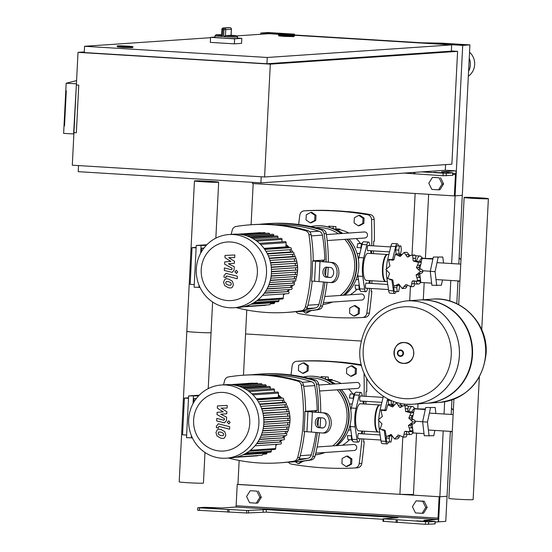 <?xml version="1.0" encoding="UTF-8"?>
<svg xmlns="http://www.w3.org/2000/svg" width="552" height="552" viewBox="0 0 552 552"><rect width="100%" height="100%" fill="white"/><g stroke="black" fill="none" stroke-linecap="round" stroke-linejoin="round"><path stroke-width="0.83" d="M435.162 522.082L437.501 521.916A3.767 1.076 93.5 0 0 438.771 518.087L439.847 496.765L237.222 484.449L439.847 496.765L438.578 521.847L437.757 521.792M197.761 510.262L246.613 513.001L266.243 512.125L383.04 519.28M434.962 523.91L425.385 524.303L382.936 521.295L383.067 518.79L397.854 517.769L396.17 517.569L266.368 509.62L246.737 510.49L197.782 507.778L197.65 510.283M235.718 507.04A1.256 0.359 93.5 0 0 236.139 505.763L438.046 518.135A1.256 0.359 -86.5 0 1 437.626 519.411L235.718 507.04L222.09 507.971L204.337 507.316L197.782 507.778M236.139 505.763L237.222 484.449M438.046 518.135L439.13 496.821M427.434 521.35L416.167 520.902L427.434 521.35M437.626 519.411L423.888 520.363L435.197 521.433L428.635 521.895L383.067 518.79M206.296 507.805L216.122 508.351L206.296 507.805L206.275 508.157M250.208 490.714L256.873 491.121L259.895 497.345L256.266 503.155L249.601 502.748L246.578 496.524L250.208 490.714L256.873 491.121M258.315 491.025L261.337 497.248L259.895 497.345M261.337 497.248L257.701 503.058L256.266 503.155M422.722 501.285L416.063 500.871L412.427 506.688L415.456 512.911L422.114 513.319L425.751 507.502L422.722 501.285L424.164 501.181L416.063 500.871M425.751 507.502L427.193 507.405L423.556 513.222L422.114 513.319M427.193 507.405L424.164 501.181M455.324 170.844L445.312 170.23L455.283 170.844A3.767 1.076 -86.5 0 1 455.324 170.844A3.767 1.076 -86.5 0 1 456.173 174.535L451.66 263.552M455.283 170.844L441.545 171.796L452.854 172.866L446.292 173.328L421.535 171.9M443.649 172.886L433.824 172.334L443.649 172.886M252.526 182.346L252.464 183.526L454.372 195.898L462.293 195.353L458.822 263.987M452.771 174.418L455.455 174.584A1.256 0.359 93.5 0 0 455.172 173.356A1.256 0.359 93.5 0 0 455.158 173.356L452.819 173.514M455.455 174.584L454.372 195.898M452.626 175.343L443.042 175.736L404.202 173.086M438.502 189.826L431.843 189.419L428.814 183.195L432.451 177.385L439.109 177.792L442.138 184.016L438.502 189.826L439.944 189.729L443.58 183.913L442.138 184.016M439.109 177.792L432.451 177.385M440.551 177.696L443.58 183.913M450.342 431.36L445.781 521.357L438.578 521.847M447.051 496.276L439.847 496.765L413.407 495.151L439.847 496.765L447.051 496.276M402.794 437.246L399.903 494.323L413.441 494.551L399.903 494.323L237.94 484.401L239.154 460.458M346.097 466.543L347.18 466.468L351.638 464.128L351.9 458.919L347.705 456.049L346.628 456.118L342.164 458.464L341.902 463.673L346.097 466.543L350.554 464.204L351.638 464.128M350.554 464.204L350.817 458.988L351.9 458.919M350.817 458.988L346.628 456.118M353.722 316.082L354.798 316.006L359.255 313.667L359.524 308.458L355.329 305.587L354.246 305.656L349.789 308.002L349.526 313.212L353.722 316.082L358.179 313.743L359.255 313.667M358.179 313.743L358.441 308.527L359.524 308.458M358.441 308.527L354.246 305.656M350.672 376.264L351.748 376.195L356.212 373.856L356.475 368.639L352.279 365.769L351.196 365.845L346.739 368.184L346.477 373.393L350.672 376.264L355.129 373.925L356.212 373.856M355.129 373.925L355.391 368.715L356.475 368.639M355.391 368.715L351.196 365.845M358.289 225.809L359.373 225.733L363.83 223.394L364.092 218.178L359.904 215.308L358.821 215.383L354.363 217.723L354.094 222.932L358.289 225.809L362.754 223.463L363.83 223.394M362.754 223.463L363.016 218.254L364.092 218.178M363.016 218.254L358.821 215.383M295.348 461.762L298.025 463.597L299.101 463.521L303.572 461.044M298.025 463.597L302.482 461.258L303.565 461.182M302.965 311.307L305.642 313.136L306.726 313.067L311.19 310.583M305.642 313.136L310.107 310.797L311.183 310.721M302.599 373.324L303.676 373.249L308.133 370.909L308.402 365.693L304.207 362.823L303.124 362.899L298.666 365.238L298.404 370.454L302.599 373.324L307.057 370.978L308.133 370.909M307.057 370.978L307.319 365.769L308.402 365.693M307.319 365.769L303.124 362.899M310.217 222.863L311.3 222.787L315.758 220.448L316.02 215.232L311.825 212.361L310.748 212.437L306.291 214.776L306.022 219.993L310.217 222.863L314.674 220.517L315.758 220.448M314.674 220.517L314.944 215.308L316.02 215.232M314.944 215.308L310.748 212.437M451.35 50.977L457.587 51.364L451.874 164.206L264.594 176.985L72.298 165.207L78.018 52.357L270.308 64.142L264.594 176.985M84.297 51.929L78.018 52.357M457.587 51.364L270.308 64.142M445.595 164.634L445.305 170.278L260.91 182.864L78.232 171.672L78.536 165.586M261.213 176.778L260.91 182.864M123.13 46.396L118.48 45.933L131.528 46.596L123.13 46.396M132.48 47.651L122.792 47.417L117.424 46.886L117.452 46.382L132.508 47.148L132.48 47.651M284.48 35.383L292.877 35.583L284.48 35.383M293.83 36.639L284.142 36.404L278.774 35.88L278.801 35.376L293.857 36.135L293.83 36.639M210.553 37.695L84.58 46.285L84.263 52.557L266.94 63.749L451.343 51.163L451.66 44.898L268.983 33.706L236.877 35.894M84.58 46.285L267.258 57.477L451.66 44.898M266.94 63.749L267.258 57.477M76.431 83.704L73.595 133.936L63.625 133.384L64.011 125.863L64.508 125.89L66.288 90.783L64.508 125.89L64.011 125.863L65.785 90.756L66.288 90.783L65.785 90.756L66.171 83.235L76.583 80.592M73.954 132.604L76.362 84.96L78.77 85.105L76.355 132.756L73.954 132.604M76.135 83.78L66.171 83.235M223.581 36.604A11.309 0.4 2.9 0 0 237.56 36.922L237.484 38.426A11.309 0.4 -177.1 0 1 222.946 38.074A11.309 0.4 -177.1 0 1 214.9 37.281L214.976 35.776A11.309 0.4 2.9 0 0 222.477 36.535L222.829 29.511A11.309 0.4 2.9 0 0 223.381 29.546A11.309 0.4 2.9 0 0 223.939 29.58L225.74 29.636A1.504 1.442 -93.9 0 0 224.374 28.042A1.504 0.352 93.4 0 0 223.939 29.58L223.581 36.604L225.437 35.652L225.74 29.636L231.412 29.242A1.504 1.504 0 0 0 230.005 27.662A1.504 0.504 93.6 0 0 230.005 27.662A1.504 0.504 93.6 0 0 229.984 27.662A1.504 1.442 86.1 0 1 231.35 29.249L231.047 35.273L225.437 35.652M225.306 35.659A10.302 0.366 -177.1 0 0 236.173 35.949A10.302 0.366 -177.1 0 0 231.102 35.259L231.047 35.273M221.587 35.418L222.477 36.535M237.498 38.081L241.81 38.343L241.555 43.36L234.352 43.849L210.319 42.38L210.567 37.363L214.907 37.067M241.81 38.343L234.607 38.833L210.567 37.363M234.352 43.849L234.607 38.833M280.105 34.873L292.877 35.583L280.105 34.873M118.749 45.885L131.528 46.596L118.749 45.885M412.51 300.888A51.757 49.576 86.1 0 1 459.471 352.376A51.757 49.576 86.1 0 1 413.413 404.181A51.757 49.576 86.1 0 1 413.4 404.181A51.757 49.576 -93.9 0 0 459.471 352.376A51.757 49.576 -93.9 0 0 412.51 300.888A51.757 49.576 -93.9 0 0 406.369 300.909A51.757 49.576 86.1 0 1 412.51 300.888M451.226 355.426A46.016 44.07 86.1 0 1 404.878 398.654A46.016 44.07 86.1 0 1 363.188 350.03A46.016 44.07 86.1 0 1 409.529 306.802A46.016 44.07 86.1 0 1 451.226 355.426M406.369 300.909L419.044 300.046A51.757 49.576 -93.9 0 1 425.185 300.019A51.757 49.576 -93.9 0 1 472.153 351.507A51.757 49.576 -93.9 0 1 426.096 403.319L413.379 404.181C384.33 407.052 357.496 379.362 359.904 349.595C363.451 321.333 378.927 305.104 406.334 300.909A51.757 49.576 86.1 0 1 406.369 300.909L406.334 300.909A51.757 49.576 86.1 0 1 412.468 300.888A51.757 49.576 86.1 0 1 459.367 355.585A51.757 49.576 86.1 0 1 413.379 404.181A51.757 49.576 86.1 0 1 407.238 404.209M426.31 403.305A51.757 49.576 -93.9 0 0 426.523 403.284A51.757 49.576 -93.9 0 0 472.581 351.479A51.757 49.576 -93.9 0 0 425.62 299.991A51.757 49.576 -93.9 0 0 419.479 300.012A51.757 49.576 -93.9 0 0 419.265 300.026M439.654 402.394A51.757 49.576 -93.9 0 0 439.675 402.387A51.757 49.576 -93.9 0 0 485.663 353.791A51.757 49.576 -93.9 0 0 438.764 299.094A51.757 49.576 -93.9 0 0 432.623 299.115A51.757 49.576 -93.9 0 0 432.609 299.115A51.757 49.576 86.1 0 1 438.73 299.101A51.757 49.576 86.1 0 1 485.691 350.582A51.757 49.576 86.1 0 1 439.633 402.394A51.757 49.576 -93.9 0 0 485.691 350.582A51.757 49.576 -93.9 0 0 438.73 299.101A51.757 49.576 -93.9 0 0 432.589 299.122L419.479 300.012M433.492 402.415A51.757 49.576 -93.9 0 0 439.633 402.394L426.523 403.284M468.331 76.217A15.076 14.442 -93.9 0 0 469.545 52.212M468.579 71.305A15.076 14.442 -93.9 0 0 469.241 58.236M260.806 33.017L268.01 32.527L294.451 34.148L269.693 32.72L263.932 33.113L422.101 42.808L441.076 43.132L469.918 44.898L462.714 45.388L436.273 43.767L461.03 45.188L466.792 44.795L441.745 43.263L422.77 42.939L260.806 33.017L260.744 34.265M294.451 34.148L294.409 34.983M293.733 34.196L293.692 34.942M269.693 32.72L269.659 33.465M469.918 44.898L462.293 195.353L455.089 195.85L462.714 45.388M441.745 43.263L441.703 44.008M360.973 396.026A2.767 0.787 93.5 0 0 360.663 395.749A2.767 0.787 93.5 0 0 360.635 395.749A2.767 0.787 93.5 0 0 359.704 398.509A2.767 0.787 93.5 0 0 360.325 401.269A2.767 0.787 93.5 0 0 360.352 401.269A2.767 0.787 93.5 0 0 360.67 401.035M359.069 433.637A2.767 0.787 93.5 0 0 358.759 433.368A2.767 0.787 93.5 0 0 358.724 433.368A2.767 0.787 93.5 0 0 357.799 436.128A2.767 0.787 93.5 0 0 358.421 438.881A2.767 0.787 93.5 0 0 358.448 438.881A2.767 0.787 93.5 0 0 358.759 438.654M362.25 396.101L362.098 395.039A6.031 1.718 93.5 0 0 360.863 392.493A6.031 1.718 93.5 0 0 359.228 395.239L356.068 408.321A16.581 4.726 93.5 0 0 355.129 426.855L356.985 439.592A6.031 1.718 93.5 0 0 358.22 442.145A6.031 1.718 93.5 0 0 359.849 439.399L360.007 438.73M361.208 433.768L361.864 431.05M363.395 403.961L362.988 401.18M358.22 442.145L353.411 441.848A6.031 1.718 -86.5 0 1 352.176 439.295L350.327 426.558A16.581 4.726 -86.5 0 1 350.113 424.798M350.81 410.157A16.581 4.726 -86.5 0 1 351.265 408.025L354.425 394.942A6.031 1.718 -86.5 0 1 356.054 392.196L360.863 392.493M368.598 245.564A2.767 0.787 93.5 0 0 368.281 245.288A2.767 0.787 93.5 0 0 368.253 245.288A2.767 0.787 93.5 0 0 367.328 248.055A2.767 0.787 93.5 0 0 367.942 250.808A2.767 0.787 93.5 0 0 367.977 250.808A2.767 0.787 93.5 0 0 368.287 250.58M366.694 283.176A2.767 0.787 93.5 0 0 366.376 282.907A2.767 0.787 93.5 0 0 366.349 282.907A2.767 0.787 93.5 0 0 365.417 285.667A2.767 0.787 93.5 0 0 366.038 288.42A2.767 0.787 93.5 0 0 366.073 288.42A2.767 0.787 93.5 0 0 366.383 288.192M369.874 245.64L369.716 244.584A6.031 1.718 93.5 0 0 368.481 242.031A6.031 1.718 93.5 0 0 366.852 244.777L363.692 257.86A16.581 4.726 93.5 0 0 362.754 276.393L364.603 289.131A6.031 1.718 93.5 0 0 365.838 291.684A6.031 1.718 93.5 0 0 367.473 288.938L367.632 288.268M368.833 283.307L369.488 280.595M371.013 253.499L370.613 250.718M365.838 291.684L361.036 291.387A6.031 1.718 -86.5 0 1 359.8 288.841L357.944 276.097A16.581 4.726 -86.5 0 1 357.737 274.337M358.427 259.702A16.581 4.726 -86.5 0 1 358.883 257.563L362.043 244.481A6.031 1.718 -86.5 0 1 363.678 241.735L368.481 242.031M453.91 399.213L448.886 498.387A12.137 0.428 2.9 0 0 459.243 499.332A12.137 0.428 2.9 0 0 472.615 499.712A12.137 0.428 2.9 0 0 473.126 499.608L479.336 377.064M464.646 197.368A12.137 0.428 -177.1 0 1 478.025 197.74A12.137 0.428 -177.1 0 1 488.375 198.692A12.137 0.428 -177.1 0 1 487.864 198.789A12.137 0.428 -177.1 0 1 474.485 198.416A12.137 0.428 -177.1 0 1 464.135 197.464A12.137 0.428 -177.1 0 1 464.646 197.368M351.493 434.583A5.023 1.435 93.5 0 0 352.514 440.786A5.023 1.435 93.5 0 0 352.521 440.786L352.514 440.786M351.376 435.859L347.45 435.618L347.912 439.585L351.741 439.82M386.483 436.204L386.103 437.984L386.566 441.952L390.968 442.048L391.837 437.991L391.506 435.114M389.615 436.128L389.174 438.171L386.103 437.984M389.174 438.171L389.636 442.138M355.046 393.141L355.033 393.141A5.023 1.435 93.5 0 0 355.033 393.141A5.023 1.435 93.5 0 0 354.977 393.141A5.023 1.435 93.5 0 0 353.273 399.71M354.149 394.011L350.223 393.942L349.354 397.999L353.287 398.24M354.073 394.176L350.223 393.942M388.27 399.13L388.47 404.333L392.872 404.43L393.528 401.387M391.106 400.435L388.008 400.366M391.085 400.559L391.547 404.526M384.323 429.973L382.17 430.118L385.199 430.484L386.11 436.066L387.249 436.287L391.154 434.562L394.646 439.019L398.247 434.997L403.422 437.129L404.575 431.671L405.851 431.229L408.432 431.726L410.088 430.905L408.445 425.482L412.868 422.018L408.825 418.085L411.005 412.855L405.603 411.461L405.002 405.858L403.829 405.637L399.648 407.383L396.474 402.905L392.555 406.948L387.697 404.795L386.227 410.274L384.999 410.709L382.605 410.205L381.025 411.012L382.357 416.463L378.251 419.899L381.977 423.86L380.114 429.07L383.412 429.849M402.843 437.239L405.872 436.963A2.512 2.408 86.1 0 1 405.292 437.074L402.843 437.239M408.825 418.085L411.426 417.905A2.677 2.567 -93.9 0 1 412.53 415.525A2.512 2.408 86.1 0 0 413.455 412.682A2.512 2.408 86.1 0 0 411.33 411.64L408.169 411.944M400.283 407.417L400.911 407.293M399.889 403.208A2.512 2.408 86.1 0 1 400.821 405.002A2.677 2.567 -93.9 0 0 401.739 406.852M398.109 402.794L396.474 402.905M403.829 405.637L406.3 405.472A2.512 2.408 86.1 0 1 407.452 405.685A2.512 2.408 86.1 0 1 408.018 408.632A2.677 2.567 -93.9 0 0 408.211 411.281L405.603 411.461M407.452 405.685L405.002 405.858M413.455 412.682L411.005 412.855M411.426 417.905A2.677 2.567 -93.9 0 0 413.365 419.63A2.512 2.408 86.1 0 1 415.311 421.852A2.512 2.408 86.1 0 1 413.151 423.826A2.677 2.567 -93.9 0 0 411.054 425.302L408.445 425.482M415.311 421.852L412.868 422.018M411.054 425.302A2.677 2.567 -93.9 0 0 411.909 427.807A2.512 2.408 86.1 0 1 412.537 430.739A2.512 2.408 86.1 0 1 410.923 431.554L408.432 431.726M412.537 430.739L410.088 430.905M399.896 435.459A2.677 2.567 -93.9 0 0 399.206 436.825A2.512 2.408 86.1 0 1 397.095 438.847L394.646 439.019M382.605 410.205L385.096 410.032A2.512 2.408 86.1 0 1 386.241 410.246M408.211 411.281A2.677 2.567 -93.9 0 0 409.101 411.792M407.19 431.491A2.677 2.567 -93.9 0 0 407.183 431.491L404.575 431.671M407.183 431.491A2.677 2.567 -93.9 0 0 406.727 434.1A2.512 2.408 86.1 0 1 405.872 436.963M391.699 434.928A2.677 2.567 -93.9 0 0 391.368 435.259A2.512 2.408 86.1 0 1 389.712 436.121L387.249 436.287M390.533 434.521L391.154 434.562M387.697 404.795L390.719 404.512A2.512 2.408 86.1 0 1 392.872 405.603A2.677 2.567 -93.9 0 0 393.535 406.3M413.234 432.94L411.578 434.196A14.069 4.009 -86.5 0 1 410.598 434.541A14.069 4.009 -86.5 0 1 408.411 431.726M413.151 432.685L413.124 432.685A12.061 3.436 -86.5 0 1 411.688 431.367M434.893 430.415L433.755 435.721L424.267 435.749L422.639 421.79L425.695 407.514L435.183 407.486L435.887 413.51M425.695 407.514L435.183 407.486M429.077 436.039L427.448 422.087L430.505 407.811M422.639 421.79L427.448 422.087M386.828 407.983L386.379 410.06M413.524 412.958L414.4 408.859L425.378 409.018M424.019 433.603L413.179 432.934L412.151 424.122M412.213 419.065L413.096 414.959M415.18 421.245L422.659 421.7M414.4 408.859L425.268 409.529M412.061 411.702A12.061 3.436 -86.5 0 1 414.6 408.611L416.456 408.721M408.825 411.682A14.069 4.009 -86.5 0 1 412.316 406.451A14.069 4.009 -86.5 0 1 413.248 406.914L415.014 408.632M401.069 405.962A14.069 4.009 -86.5 0 1 401.746 405.81L402.925 405.879M400.862 405.327A14.573 4.154 -86.5 0 1 401.29 405.278A14.573 4.154 -86.5 0 1 402.339 405.844M392.769 405.458A14.573 4.154 -86.5 0 1 394.08 404.837L394.294 404.844M378.182 432.023A13.565 3.871 -86.5 0 1 377.941 432.037L358.71 430.857A13.565 3.871 -86.5 0 1 355.654 417.581A13.565 3.871 -86.5 0 1 360.366 403.774L379.597 404.954A13.565 3.871 -86.5 0 1 379.838 404.995M377.941 432.037A13.565 3.871 -86.5 0 1 374.877 418.761A13.565 3.871 -86.5 0 1 379.597 404.954M379.721 432.147L378.424 432.064A13.565 3.871 -86.5 0 1 377.306 431.381L376.899 430.877A13.062 3.726 -86.5 0 1 375.022 418.754A13.062 3.726 -86.5 0 1 378.424 405.975L378.893 405.527A13.565 3.871 -86.5 0 1 380.08 404.982L381.253 405.058M377.306 431.381A13.565 3.871 -86.5 0 1 375.36 418.789A13.565 3.871 -86.5 0 1 378.893 405.527M378.755 421.231A16.581 4.726 93.5 0 0 379.169 428.324L381.018 441.069A6.031 1.718 93.5 0 0 382.253 443.615L387.062 443.911A6.031 1.718 -86.5 0 1 385.827 441.358L384.171 429.98M383.371 396.322A6.031 1.718 93.5 0 0 383.267 396.709L380.107 409.791A16.581 4.726 93.5 0 0 378.844 418.692M388.435 442.062A6.031 1.718 -86.5 0 1 387.062 443.911M384.923 410.046L387.642 398.806M392.058 404.492L392.113 404.864M359.111 284.121A5.023 1.435 93.5 0 0 360.132 290.324A5.023 1.435 93.5 0 0 360.146 290.324L360.132 290.324M359 285.398L355.074 285.156L355.536 289.124L359.366 289.358M394.1 285.743L393.721 287.523L394.183 291.49L398.592 291.587L399.462 287.53L399.124 284.653M397.24 285.667L396.798 287.709L393.721 287.523M396.798 287.709L397.261 291.677M362.664 242.68L362.65 242.68A5.023 1.435 93.5 0 0 362.65 242.68A5.023 1.435 93.5 0 0 362.602 242.68A5.023 1.435 93.5 0 0 360.891 249.249M361.774 243.549L357.848 243.48L356.978 247.537L360.904 247.779M361.698 243.715L357.848 243.48M396.495 245.847L395.625 249.904L396.088 253.872L400.497 253.975L401.366 249.911L400.904 245.95L396.495 245.847L399.572 246.04L398.703 250.097L395.625 249.904M398.703 250.097L399.165 254.065M400.904 245.95L399.572 246.04M391.948 279.512L389.795 279.657L392.824 280.023L393.735 285.605L394.866 285.826L398.779 284.101L402.263 288.558L405.872 284.535L411.04 286.667L412.199 281.209L413.476 280.768L416.056 281.265L417.712 280.444L416.07 275.02L420.486 271.563L416.443 267.623L418.623 262.393L413.22 260.999L412.627 255.397L411.454 255.176L407.266 256.921L404.098 252.443L400.179 256.487L395.322 254.334L393.845 259.813L392.617 260.254L390.229 259.744L388.649 260.558L389.974 266.002L385.876 269.438L389.602 273.399L387.739 278.608L391.037 279.388M410.46 286.778L413.489 286.502A2.512 2.408 86.1 0 1 412.917 286.612L410.46 286.778M416.443 267.623L419.051 267.444A2.677 2.567 -93.9 0 1 420.155 265.063A2.512 2.408 86.1 0 0 421.072 262.221A2.512 2.408 86.1 0 0 418.954 261.179L415.794 261.482M407.907 256.956L408.535 256.832M404.098 252.443L406.541 252.278A2.512 2.408 86.1 0 1 408.445 254.541A2.677 2.567 -93.9 0 0 409.356 256.39M411.454 255.176L413.924 255.01A2.512 2.408 86.1 0 1 415.076 255.224A2.512 2.408 86.1 0 1 415.642 258.177A2.677 2.567 -93.9 0 0 415.828 260.82L413.22 260.999M415.076 255.224L412.627 255.397M421.072 262.221L418.623 262.393M419.051 267.444A2.677 2.567 -93.9 0 0 420.99 269.176A2.512 2.408 86.1 0 1 422.935 271.391A2.512 2.408 86.1 0 1 420.776 273.364A2.677 2.567 -93.9 0 0 418.678 274.841L416.07 275.02M422.935 271.391L420.486 271.563M418.678 274.841A2.677 2.567 -93.9 0 0 419.534 277.345A2.512 2.408 86.1 0 1 420.162 280.278A2.512 2.408 86.1 0 1 418.54 281.092L416.056 281.265M420.162 280.278L417.712 280.444M407.521 284.998A2.677 2.567 -93.9 0 0 406.831 286.371A2.512 2.408 86.1 0 1 404.713 288.385L402.263 288.558M390.229 259.744L392.72 259.571A2.512 2.408 86.1 0 1 393.866 259.785M415.828 260.82A2.677 2.567 -93.9 0 0 416.719 261.331M414.814 281.03A2.677 2.567 -93.9 0 0 414.807 281.037L412.199 281.209M414.807 281.037A2.677 2.567 -93.9 0 0 414.352 283.638A2.512 2.408 86.1 0 1 413.489 286.502M399.317 284.466A2.677 2.567 -93.9 0 0 398.992 284.797A2.512 2.408 86.1 0 1 397.337 285.66L394.866 285.826M398.158 284.059L398.779 284.101M395.322 254.334L398.344 254.051A2.512 2.408 86.1 0 1 400.497 255.148A2.677 2.567 -93.9 0 0 401.159 255.838M420.859 282.479L419.196 283.735A14.069 4.009 -86.5 0 1 418.223 284.08A14.069 4.009 -86.5 0 1 416.036 281.265M420.769 282.224L420.748 282.224A12.061 3.436 -86.5 0 1 419.313 280.906M442.511 279.954L441.379 285.26L431.892 285.287L430.263 271.329L433.32 257.053L442.807 257.025L443.511 263.049M433.32 257.053L442.807 257.025M436.694 285.577L435.073 271.625L438.129 257.349M430.263 271.329L435.073 271.625M394.445 257.522L394.004 259.599M421.142 262.497L422.018 258.405L432.996 258.557M431.636 283.142L420.803 282.479L419.775 273.661M419.837 268.603L420.714 264.498M422.797 270.784L430.284 271.239M422.018 258.405L432.885 259.067M419.679 261.248A12.061 3.436 -86.5 0 1 422.225 258.15L424.081 258.26M416.449 261.227A14.069 4.009 -86.5 0 1 419.941 255.997A14.069 4.009 -86.5 0 1 420.872 256.459L422.639 258.17M408.694 255.5A14.069 4.009 -86.5 0 1 409.363 255.348L410.543 255.417M408.487 254.865A14.573 4.154 -86.5 0 1 408.915 254.817A14.573 4.154 -86.5 0 1 409.963 255.383M400.386 254.996A14.573 4.154 -86.5 0 1 401.704 254.375L401.911 254.389M385.807 281.568A13.565 3.871 -86.5 0 1 385.558 281.575L366.335 280.402A13.565 3.871 -86.5 0 1 363.271 267.12A13.565 3.871 -86.5 0 1 367.991 253.313L387.221 254.493A13.565 3.871 -86.5 0 1 387.463 254.534M385.558 281.575A13.565 3.871 -86.5 0 1 382.501 268.3A13.565 3.871 -86.5 0 1 387.221 254.493M387.345 281.686L386.041 281.61A13.565 3.871 -86.5 0 1 384.93 280.92L384.523 280.416A13.062 3.726 -86.5 0 1 382.646 268.293A13.062 3.726 -86.5 0 1 386.048 255.521L386.517 255.065A13.565 3.871 -86.5 0 1 387.704 254.52L388.87 254.596M384.93 280.92A13.565 3.871 -86.5 0 1 382.984 268.327A13.565 3.871 -86.5 0 1 386.517 255.065M386.379 270.77A16.581 4.726 93.5 0 0 386.793 277.87L388.642 290.607A6.031 1.718 93.5 0 0 389.878 293.153L394.687 293.45A6.031 1.718 -86.5 0 1 393.452 290.897L391.796 279.519M392.548 259.585L395.694 246.544A6.031 1.718 -86.5 0 1 397.33 243.798L392.52 243.501A6.031 1.718 93.5 0 0 390.892 246.247L387.732 259.33A16.581 4.726 93.5 0 0 386.469 268.231M396.06 291.601A6.031 1.718 -86.5 0 1 394.687 293.45M397.33 243.798A6.031 1.718 -86.5 0 1 398.468 245.799M399.676 254.03L399.731 254.403M204.992 452.474L203.44 483.09A12.137 0.428 -177.1 0 1 202.929 483.186A12.137 0.428 -177.1 0 1 189.55 482.814A12.137 0.428 -177.1 0 1 179.2 481.861L186.824 331.4A12.137 0.428 2.9 0 0 197.174 332.352A12.137 0.428 2.9 0 0 210.553 332.725A12.137 0.428 2.9 0 0 211.064 332.628A12.137 0.428 -177.1 0 1 210.553 332.725A12.137 0.428 -177.1 0 1 197.174 332.352A12.137 0.428 -177.1 0 1 186.824 331.4A12.137 0.428 2.9 0 1 187.328 331.303M194.953 180.842A12.137 0.428 2.9 0 0 194.442 180.939A12.137 0.428 2.9 0 0 204.792 181.891A12.137 0.428 2.9 0 0 218.171 182.263A12.137 0.428 2.9 0 0 218.682 182.167A12.137 0.428 2.9 0 0 208.332 181.215A12.137 0.428 2.9 0 0 194.953 180.842M223.174 435.645L223.657 434.569L223.291 433.286L220.993 432.078L218.613 432.037L218.13 433.092L218.495 434.396L220.814 435.611L223.174 435.645M224.795 431.692L221.117 429.546L218.73 429.201L217.309 429.697L215.963 432.52L216.991 435.99L220.683 438.143L223.056 438.481L224.478 437.991L225.823 435.148L224.795 431.692M229.715 426.696L218.337 423.819L216.398 426.151L216.329 427.586L218.364 428.131L218.413 427.158L219.323 426.496L229.591 429.228L229.715 426.696M218.93 426.441L219.323 426.496M228.59 423.901L230.143 422.459L228.749 420.831L227.196 422.28L229.066 423.881M217.315 408.128L223.256 411.868L217.102 412.378L216.984 414.593L224.485 418.706L224.443 419.499L223.532 420.162L216.791 418.381L216.66 420.914L224.519 422.839L226.458 420.5L226.624 417.139L220.731 414.235L226.796 413.738L226.893 411.757L221.041 408.101L227.079 408.052L227.217 405.444L217.426 405.913L217.315 408.128M223.926 420.21L223.532 420.162M230.798 285.184L231.281 284.107L230.915 282.824L228.611 281.623L226.237 281.582L225.754 282.638L226.113 283.935L228.438 285.149L230.798 285.184M232.42 281.237L228.742 279.091L226.355 278.739L224.933 279.236L223.588 282.058L224.609 285.529L228.307 287.682L230.674 288.02L232.102 287.53L233.441 284.687L232.42 281.237M237.339 276.235L225.961 273.357L224.022 275.69L223.946 277.132L225.982 277.67L226.03 276.697L226.948 276.034L237.208 278.767L237.339 276.235M226.548 275.979L226.948 276.034M236.215 273.44L237.76 271.998L236.366 270.37L234.814 271.819L236.691 273.419M224.933 257.667L230.874 261.406L224.719 261.917L224.609 264.132L232.102 268.251L232.068 269.038L231.157 269.707L224.409 267.92L224.284 270.452L232.144 272.377L234.082 270.038L234.241 266.678L228.355 263.773L234.414 263.276L234.517 261.296L228.666 257.646L234.703 257.598L234.835 254.983L225.05 255.452L224.933 257.667M231.55 269.755L231.157 269.707M221.283 385.006L226.21 384.668A36.68 35.135 86.1 0 1 230.563 384.654A36.68 35.135 86.1 0 1 263.849 421.142A36.68 35.135 86.1 0 1 231.205 457.863L226.279 458.194A36.68 35.135 86.1 0 1 221.925 458.215A36.68 35.135 86.1 0 1 188.639 421.721A36.68 35.135 86.1 0 1 221.283 385.006A36.68 35.135 86.1 0 1 225.637 384.986A36.68 35.135 86.1 0 1 258.922 421.48A36.68 35.135 86.1 0 1 226.279 458.194M220.193 451.032A29.346 28.111 86.1 0 1 193.607 420.024A29.346 28.111 86.1 0 1 223.16 392.451A29.346 28.111 86.1 0 1 249.752 423.467A29.346 28.111 86.1 0 1 220.193 451.032M198.603 395.867L188.618 395.922L199.244 395.197M188.494 398.337L184.402 398.089L188.522 397.806M188.618 395.922L186.507 437.653L192.379 437.874M184.402 398.089L182.546 434.803L186.638 435.052M196.346 398.516L194.021 398.675L196.126 398.806M193.842 402.222L194.021 398.675M193.428 396.219L193.048 403.622M191.427 435.714L191.309 437.95M252.94 394.852L278.491 393.107L278.277 397.33L256.376 398.827M256.783 399.372L278.746 397.875L282.79 398.123A1.007 0.966 86.1 0 1 282.81 400.131A1.007 0.966 86.1 0 1 282.693 400.131M259.619 404.009L281.982 402.477L285.425 402.691A1.007 0.966 86.1 0 1 285.439 404.699A1.007 0.966 86.1 0 1 285.322 404.699M261.607 408.563L284.19 407.024L287.24 407.21A1.007 0.966 86.1 0 1 287.254 409.211A1.007 0.966 86.1 0 1 287.137 409.218M262.918 413.068L288.399 411.688A1.007 0.966 86.1 0 1 288.413 413.689A1.007 0.966 86.1 0 1 288.296 413.689M263.649 417.526L288.972 416.132A1.007 0.966 86.1 0 1 288.993 418.133A1.007 0.966 86.1 0 1 288.875 418.133M263.849 421.942L289.013 420.541A1.007 0.966 -93.9 0 1 289.034 422.542A1.007 0.966 -93.9 0 1 288.91 422.542M263.545 426.323L288.53 424.916A1.007 0.966 -93.9 0 1 288.544 426.924A1.007 0.966 -93.9 0 1 288.427 426.924M262.731 430.663L287.509 429.263A1.007 0.966 -93.9 0 1 287.523 431.264A1.007 0.966 -93.9 0 1 287.406 431.264M261.386 434.955L285.901 433.568A1.007 0.966 -93.9 0 1 285.922 435.576A1.007 0.966 -93.9 0 1 285.805 435.576M259.461 439.199L283.638 437.839A1.007 0.966 -93.9 0 1 283.659 439.841A1.007 0.966 -93.9 0 1 283.542 439.847M256.873 443.373L280.568 442.055A1.007 0.966 -93.9 0 1 280.582 444.063A1.007 0.966 -93.9 0 1 280.464 444.063M275.897 444.381L275.683 448.521A1.007 0.966 86.1 0 1 274.792 449.466L249.159 451.212M271.405 449.694L271.322 451.239A1.007 0.966 86.1 0 1 270.432 452.185L244.874 453.923M267.037 452.412L267.002 453.109A1.007 0.966 86.1 0 1 266.112 454.054L262.724 454.289A1.007 0.966 86.1 0 1 261.827 455.234L237.146 456.918M258.226 455.476A1.007 0.966 86.1 0 1 257.577 455.807L235.283 457.332M230.322 384.64L252.568 383.122A1.007 0.966 86.1 0 1 253.244 383.35M257.791 383.854A1.007 0.966 -93.9 0 0 256.797 383.102L232.144 384.785M278.491 393.107A1.007 0.966 -93.9 0 0 277.463 392.044L251.836 393.797M274.31 392.258L274.434 389.878A1.007 0.966 -93.9 0 0 273.406 388.815L247.758 390.561M270.252 389.029L270.328 387.49A1.007 0.966 -93.9 0 0 269.3 386.428L243.68 388.173M266.147 386.642L266.188 385.793A1.007 0.966 -93.9 0 0 265.16 384.73L239.63 386.469M262.007 384.944L262.021 384.696A1.007 0.966 -93.9 0 0 260.993 383.64L235.69 385.365M228.907 234.545L233.834 234.207A36.68 35.135 86.1 0 1 238.188 234.193A36.68 35.135 86.1 0 1 271.474 270.68A36.68 35.135 86.1 0 1 238.83 307.402L233.903 307.74A36.68 35.135 86.1 0 1 229.549 307.754A36.68 35.135 86.1 0 1 196.264 271.26A36.68 35.135 86.1 0 1 228.907 234.545A36.68 35.135 86.1 0 1 233.261 234.531A36.68 35.135 86.1 0 1 266.547 271.018A36.68 35.135 86.1 0 1 233.903 307.74M227.817 300.571A29.346 28.111 86.1 0 1 201.225 269.562A29.346 28.111 86.1 0 1 230.784 241.997A29.346 28.111 86.1 0 1 257.377 273.005A29.346 28.111 86.1 0 1 227.817 300.571M206.22 245.405L196.243 245.461L206.862 244.736M196.119 247.876L192.027 247.627L196.146 247.344M196.243 245.461L194.125 287.192L200.003 287.413M192.027 247.627L190.164 284.342L194.256 284.59M203.964 248.055L201.639 248.214L203.743 248.345M201.459 251.76L201.639 248.214M201.045 245.757L200.673 253.161M199.044 285.253L198.934 287.488M260.565 244.391L286.115 242.645L285.901 246.868L264.001 248.365M264.401 248.911L286.371 247.413L290.414 247.662A1.007 0.966 86.1 0 1 290.435 249.67A1.007 0.966 86.1 0 1 290.311 249.67M267.244 253.547L289.607 252.022L293.043 252.23A1.007 0.966 86.1 0 1 293.064 254.237A1.007 0.966 86.1 0 1 292.94 254.237M269.224 258.101L291.815 256.563L294.865 256.749A1.007 0.966 86.1 0 1 294.878 258.757A1.007 0.966 86.1 0 1 294.761 258.757M270.535 262.607L296.017 261.227A1.007 0.966 86.1 0 1 296.038 263.235A1.007 0.966 86.1 0 1 295.913 263.235M271.267 267.065L296.596 265.671A1.007 0.966 86.1 0 1 296.617 267.672A1.007 0.966 86.1 0 1 296.493 267.672M271.474 271.48L296.638 270.08A1.007 0.966 -93.9 0 1 296.652 272.081A1.007 0.966 -93.9 0 1 296.534 272.088M271.163 275.862L296.148 274.454A1.007 0.966 -93.9 0 1 296.169 276.462A1.007 0.966 -93.9 0 1 296.051 276.462M270.349 280.202L295.127 278.801A1.007 0.966 -93.9 0 1 295.147 280.802A1.007 0.966 -93.9 0 1 295.023 280.809M269.01 284.494L293.526 283.107A1.007 0.966 -93.9 0 1 293.547 285.115A1.007 0.966 -93.9 0 1 293.422 285.115M267.085 288.737L291.263 287.378A1.007 0.966 -93.9 0 1 291.283 289.386A1.007 0.966 -93.9 0 1 291.159 289.386M264.491 292.912L288.192 291.594A1.007 0.966 -93.9 0 1 288.206 293.602A1.007 0.966 -93.9 0 1 288.089 293.602M283.521 293.919L283.307 298.059A1.007 0.966 86.1 0 1 282.417 299.005L256.783 300.75M279.022 299.232L278.946 300.778A1.007 0.966 86.1 0 1 278.056 301.723L252.499 303.462M274.661 301.951L274.627 302.648A1.007 0.966 86.1 0 1 273.737 303.593L270.342 303.828A1.007 0.966 86.1 0 1 269.452 304.773L244.771 306.457M265.85 305.021A1.007 0.966 86.1 0 1 265.195 305.353L242.908 306.871M237.946 234.179L260.192 232.661A1.007 0.966 86.1 0 1 260.868 232.889M265.415 233.392A1.007 0.966 -93.9 0 0 264.415 232.647L239.768 234.324M286.115 242.645A1.007 0.966 -93.9 0 0 285.087 241.583L259.461 243.335M281.934 241.804L282.051 239.416A1.007 0.966 -93.9 0 0 281.023 238.354L255.383 240.099M277.87 238.567L277.953 237.029A1.007 0.966 -93.9 0 0 276.925 235.966L251.298 237.712M273.771 236.18L273.813 235.331A1.007 0.966 -93.9 0 0 272.785 234.269L247.248 236.014M269.631 234.483L269.645 234.234A1.007 0.966 -93.9 0 0 268.617 233.179L243.308 234.904M298.936 459.236A143.837 137.772 -93.9 0 0 299.929 459.057L300.654 459.009A143.837 137.772 86.1 0 1 298.867 459.333M298.756 459.464A143.837 137.772 -93.9 0 0 301.73 458.933L302.448 458.884A143.837 137.772 86.1 0 1 298.804 459.519M300.605 459.402L299.881 459.45A143.837 137.772 -93.9 0 0 303.531 458.809L304.249 458.76A143.837 137.772 86.1 0 1 300.605 459.402L300.605 459.333M302.406 459.278L301.682 459.326A143.837 137.772 -93.9 0 0 305.332 458.684L306.049 458.636A143.837 137.772 86.1 0 1 302.406 459.278L302.406 459.209M298.315 459.906A143.837 137.772 -93.9 0 0 307.561 458.436A5.023 4.816 -93.9 0 0 311.273 454.931A163.309 156.423 -93.9 0 0 315.93 432.457M305.601 411.254L317.2 410.46A163.309 156.423 -93.9 0 0 314.778 385.606A5.023 4.816 -93.9 0 0 311.452 381.673A143.837 137.772 -93.9 0 0 267.713 375.167M306.56 308.782A143.837 137.772 -93.9 0 0 307.554 308.596L308.271 308.547A143.837 137.772 86.1 0 1 306.484 308.872M306.381 309.003A143.837 137.772 -93.9 0 0 309.355 308.471L310.072 308.423A143.837 137.772 86.1 0 1 306.422 309.058M308.223 308.941L307.505 308.989A143.837 137.772 -93.9 0 0 311.155 308.347L311.873 308.299A143.837 137.772 86.1 0 1 308.223 308.941L308.23 308.872M310.024 308.816L309.306 308.865A143.837 137.772 -93.9 0 0 312.956 308.223L313.674 308.175A143.837 137.772 86.1 0 1 310.024 308.816L310.031 308.747M305.932 309.451A143.837 137.772 -93.9 0 0 315.185 307.975A5.023 4.816 -93.9 0 0 318.89 304.469A163.309 156.423 -93.9 0 0 323.548 281.996M313.225 260.792L324.824 260.006A163.309 156.423 -93.9 0 0 322.402 235.145A5.023 4.816 -93.9 0 0 319.07 231.212A143.837 137.772 -93.9 0 0 275.331 224.705M278.401 394.977A30.153 28.877 86.1 0 1 281.762 398.061M283.355 399.903A30.153 28.877 86.1 0 1 285.315 402.684M286.205 404.202A30.153 28.877 86.1 0 1 287.716 407.376M288.13 408.439A30.153 28.877 86.1 0 1 289.993 420.817A30.153 28.877 86.1 0 1 289.386 425.585M295.955 461.037A171.003 163.792 86.1 0 1 281.375 462.721L279.215 462.866A171.003 163.792 -93.9 0 0 293.795 461.182L295.955 461.037A5.023 4.816 -93.9 0 0 299.826 457.422L297.666 457.567A5.023 4.816 86.1 0 1 293.795 461.182M228.48 458.05A171.003 163.792 -93.9 0 0 279.215 462.866M305.601 411.433L304.883 411.481A171.003 163.792 86.1 0 1 303.862 431.54L306.94 431.733L307.954 411.668A10.053 0.359 -177.1 0 1 312.377 411.992L324.887 412.965L313.736 411.978A10.053 0.359 2.9 0 0 309.32 411.661L305.601 411.433A171.003 163.792 86.1 0 0 303.49 385.082A5.023 4.816 -93.9 0 0 300.005 381.018L297.845 381.17A5.023 4.816 86.1 0 1 301.33 385.234L303.49 385.082M297.666 457.567A171.003 163.792 -93.9 0 0 301.33 385.234M304.573 431.588A171.003 163.792 86.1 0 1 299.826 457.422M223.56 384.847A171.003 163.792 -93.9 0 1 224.636 380.535A5.023 4.816 86.1 0 1 228.507 376.919A171.003 163.792 -93.9 0 1 243.087 375.236L245.247 375.091A171.003 163.792 86.1 0 1 300.005 381.018M258.212 374.201L260.371 374.056A171.003 163.792 86.1 0 1 315.137 379.99L312.977 380.135A171.003 163.792 -93.9 0 0 258.212 374.201A171.003 163.792 -93.9 0 0 251.74 374.78M287.847 462.141A171.003 163.792 -93.9 0 0 294.34 461.831A171.003 163.792 -93.9 0 0 308.92 460.147L311.08 460.002A5.023 4.816 -93.9 0 0 314.957 456.387L312.791 456.538A5.023 4.816 86.1 0 1 308.92 460.147M312.791 456.538A171.003 163.792 -93.9 0 0 317.331 432.582M317.986 426.027A171.003 163.792 -93.9 0 0 318.428 418.775M318.566 412.406A171.003 163.792 -93.9 0 0 316.462 384.199L318.621 384.054A5.023 4.816 -93.9 0 0 315.137 379.99M312.977 380.135A5.023 4.816 86.1 0 1 316.462 384.199M317.2 410.46L314.385 412.04M318.621 384.054A171.003 163.792 86.1 0 1 320.726 412.599M320.622 417.754A171.003 163.792 86.1 0 1 319.994 427.621M319.449 432.768A171.003 163.792 86.1 0 1 314.957 456.387M311.08 460.002A171.003 163.792 86.1 0 1 296.5 461.686L294.34 461.831M297.845 381.17A171.003 163.792 -93.9 0 0 243.087 375.236M313.308 411.944L313.846 411.992M317.365 410.474L305.601 411.274M289.144 426.648A30.153 28.877 86.1 0 1 288.241 429.684M287.633 431.25A30.153 28.877 86.1 0 1 286.44 433.775M285.377 435.611A30.153 28.877 86.1 0 1 283.825 437.867M282.079 439.951A30.153 28.877 86.1 0 1 279.981 442.021M304.883 411.481L307.954 411.668M323.058 412.937A10.053 6.907 -89 0 1 329.447 423.329A10.053 6.907 -89 0 1 322.382 433.016A10.053 6.907 -89 0 1 322.044 432.996L311.356 432.05A10.053 0.359 2.9 0 0 306.94 431.733M322.803 417.947L319.008 417.616A5.023 3.45 -89 0 0 318.835 417.609A5.023 3.45 -89 0 0 315.302 422.446A5.023 3.45 -89 0 0 318.497 427.648L322.299 427.979A5.023 3.45 -89 0 0 322.465 427.986A5.023 3.45 -89 0 0 325.997 423.149A5.023 3.45 -89 0 0 322.803 417.947M323.086 427.917L320.326 427.676A5.023 3.45 91 0 1 317.131 422.929A5.023 3.45 91 0 1 320.05 417.705M324.887 412.965A10.053 6.907 91 0 1 331.276 423.356A10.053 6.907 91 0 1 324.203 433.044L322.382 433.016M286.019 244.515A30.153 28.877 86.1 0 1 289.386 247.6M290.973 249.442A30.153 28.877 86.1 0 1 292.94 252.223M293.83 253.741A30.153 28.877 86.1 0 1 295.334 256.915M295.748 257.977A30.153 28.877 86.1 0 1 297.618 270.356A30.153 28.877 86.1 0 1 297.004 275.124M303.579 310.576A171.003 163.792 86.1 0 1 289 312.26L286.84 312.404A171.003 163.792 -93.9 0 0 301.413 310.721L303.579 310.576A5.023 4.816 -93.9 0 0 307.45 306.96L305.29 307.112A5.023 4.816 86.1 0 1 301.413 310.721M236.097 307.588A171.003 163.792 -93.9 0 0 286.84 312.404M313.225 260.972L312.501 261.02A171.003 163.792 86.1 0 1 311.487 281.085L314.557 281.272L315.578 261.206A10.053 0.359 -177.1 0 1 319.994 261.531L332.511 262.504L321.361 261.517A10.053 0.359 2.9 0 0 316.938 261.2L313.225 260.972A171.003 163.792 86.1 0 0 311.114 234.621A5.023 4.816 -93.9 0 0 307.63 230.557L305.47 230.708A5.023 4.816 86.1 0 1 308.954 234.772L311.114 234.621M305.29 307.112A171.003 163.792 -93.9 0 0 308.954 234.772M312.197 281.127A171.003 163.792 86.1 0 1 307.45 306.96M231.184 234.386A171.003 163.792 -93.9 0 1 232.261 230.074A5.023 4.816 86.1 0 1 236.132 226.458A171.003 163.792 -93.9 0 1 250.712 224.774L252.871 224.629A171.003 163.792 86.1 0 1 307.63 230.557M265.836 223.746L267.996 223.594A171.003 163.792 86.1 0 1 322.754 229.528L320.595 229.673A171.003 163.792 -93.9 0 0 265.836 223.746A171.003 163.792 -93.9 0 0 259.364 224.319M295.472 311.68A171.003 163.792 -93.9 0 0 301.965 311.369A171.003 163.792 -93.9 0 0 316.544 309.693L318.704 309.541A5.023 4.816 -93.9 0 0 322.575 305.932L320.415 306.077A5.023 4.816 86.1 0 1 316.544 309.693M320.415 306.077A171.003 163.792 -93.9 0 0 324.949 282.12M325.604 275.565A171.003 163.792 -93.9 0 0 326.046 268.313M326.191 261.945A171.003 163.792 -93.9 0 0 324.079 233.737L326.239 233.593A5.023 4.816 -93.9 0 0 322.754 229.528M320.595 229.673A5.023 4.816 86.1 0 1 324.079 233.737M324.824 260.006L322.009 261.579M326.239 233.593A171.003 163.792 86.1 0 1 328.35 262.138M328.24 267.299A171.003 163.792 86.1 0 1 327.619 277.166M327.074 282.307A171.003 163.792 86.1 0 1 322.575 305.932M318.704 309.541A171.003 163.792 86.1 0 1 304.124 311.224L301.965 311.369M305.47 230.708A171.003 163.792 -93.9 0 0 250.712 224.774M320.933 261.482L321.471 261.531M324.983 260.013L313.225 260.813M296.769 276.186A30.153 28.877 86.1 0 1 295.858 279.222M295.251 280.789A30.153 28.877 86.1 0 1 294.057 283.314M293.002 285.149A30.153 28.877 86.1 0 1 291.442 287.406M289.703 289.489A30.153 28.877 86.1 0 1 287.606 291.559M312.501 261.02L315.578 261.206M330.682 262.476A10.053 6.907 -89 0 1 337.072 272.867A10.053 6.907 -89 0 1 329.999 282.555A10.053 6.907 -89 0 1 329.668 282.534L318.98 281.589A10.053 0.359 2.9 0 0 314.557 281.272M330.427 267.492L326.625 267.154A5.023 3.45 -89 0 0 326.46 267.147A5.023 3.45 -89 0 0 322.927 271.984A5.023 3.45 -89 0 0 326.122 277.187L329.917 277.518A5.023 3.45 -89 0 0 330.089 277.532A5.023 3.45 -89 0 0 333.622 272.688A5.023 3.45 -89 0 0 330.427 267.492M330.703 277.456L327.943 277.214A5.023 3.45 91 0 1 324.748 272.467A5.023 3.45 91 0 1 327.667 267.244M332.511 262.504A10.053 6.907 91 0 1 338.893 272.902A10.053 6.907 91 0 1 331.828 282.583L330.006 282.555M307.961 378.079L308.43 378.051A37.688 36.101 86.1 0 1 312.901 378.037A37.688 36.101 86.1 0 1 330.724 384.213M337.134 389.815A37.688 36.101 86.1 0 1 332.663 445.926M319.56 391.016L357.213 388.449A3.015 2.891 -93.9 0 0 357.158 382.426A3.015 2.891 -93.9 0 0 356.799 382.432L318.766 385.027M315.778 453.123L354.067 450.508A3.015 2.891 -93.9 0 0 354.018 444.491A3.015 2.891 -93.9 0 0 353.659 444.491L317.145 446.982M315.585 227.624L316.054 227.59A37.688 36.101 86.1 0 1 320.526 227.576A37.688 36.101 86.1 0 1 338.341 233.751M344.758 239.354A37.688 36.101 86.1 0 1 340.28 295.465M327.184 240.555L364.837 237.988A3.015 2.891 -93.9 0 0 364.782 231.971A3.015 2.891 -93.9 0 0 364.423 231.971L326.391 234.565M323.403 302.662L361.691 300.046A3.015 2.891 -93.9 0 0 361.636 294.03A3.015 2.891 -93.9 0 0 361.277 294.03L324.769 296.521M341.357 389.526A38.191 36.577 86.1 0 1 351.134 417.643A38.191 36.577 86.1 0 1 337.134 445.623M339.646 389.643A39.447 37.784 86.1 0 1 349.092 417.94A39.447 37.784 86.1 0 1 335.975 445.699M324.983 452.495A39.447 37.784 86.1 0 1 315.344 454.869M339.28 389.671A39.447 37.784 86.1 0 1 348.733 417.961A39.447 37.784 86.1 0 1 335.616 445.726M324.624 452.516A39.447 37.784 86.1 0 1 315.351 454.848M349.499 439.682A35.176 33.693 86.1 0 1 342.454 445.257M350.817 429.967L348.436 430.125M349.478 404.085L352.259 403.898M328.226 379.334L332.29 379.583L327.833 379.886M341.157 383.495A35.176 33.693 86.1 0 0 332.256 380.197L332.29 379.583M348.636 389.029A35.176 33.693 86.1 0 1 352.804 393.928M332.256 380.197L329.047 380.411M321.126 376.609L328.343 377.05L321.126 376.609L321.078 377.575M327.343 379.693L328.212 379.707L328.343 377.05M325.501 379.024L325.604 377.002M321.94 377.83L321.995 376.781M303.2 377.009A39.447 37.784 86.1 0 1 308.313 376.298A39.447 37.784 86.1 0 1 333.401 384.026M308.492 376.285A39.447 37.784 86.1 0 1 308.671 376.271A39.447 37.784 86.1 0 1 333.76 384.006M324.265 378.637A38.191 36.577 86.1 0 1 335.105 383.909M348.981 239.064A38.191 36.577 86.1 0 1 358.759 267.182A38.191 36.577 86.1 0 1 344.758 295.161M347.263 239.182A39.447 37.784 86.1 0 1 356.716 267.478A39.447 37.784 86.1 0 1 343.592 295.237M332.608 302.034A39.447 37.784 86.1 0 1 322.968 304.407M346.904 239.209A39.447 37.784 86.1 0 1 356.357 267.499A39.447 37.784 86.1 0 1 343.234 295.265M332.249 302.054A39.447 37.784 86.1 0 1 322.975 304.393M357.123 289.22A35.176 33.693 86.1 0 1 350.078 294.796M358.441 279.505L356.061 279.664M357.096 253.623L359.883 253.437M335.851 228.873L339.915 229.121L335.45 229.425M348.781 233.034A35.176 33.693 86.1 0 0 339.88 229.735L339.915 229.121M356.261 238.567A35.176 33.693 86.1 0 1 360.428 243.466M339.88 229.735L336.665 229.949M328.75 226.147L335.968 226.589L328.75 226.147L328.702 227.113M334.967 229.232L335.83 229.246L335.968 226.589M333.125 228.562L333.229 226.541M329.565 227.369L329.62 226.32M310.824 226.555A39.447 37.784 86.1 0 1 315.937 225.837A39.447 37.784 86.1 0 1 341.026 233.565M316.117 225.823A39.447 37.784 86.1 0 1 316.296 225.809A39.447 37.784 86.1 0 1 341.384 233.544M331.883 228.176A38.191 36.577 86.1 0 1 342.73 233.448M361.312 364.796A310.907 297.79 86.1 0 0 340.584 362.057L339.866 362.105A310.907 297.79 -93.9 0 0 320.636 360.932L321.354 360.953M365.983 396.329A565.862 541.995 -93.9 0 0 366.038 391.72L366.756 391.672A565.862 541.995 86.1 0 0 366.721 378.534M363.506 441.779L364.216 441.828L363.499 441.876A565.862 541.995 -93.9 0 0 363.761 438.957M364.182 433.948A565.862 541.995 -93.9 0 0 364.396 431.209M365.81 404.105A565.862 541.995 -93.9 0 0 365.879 401.359M361.381 365.072L359.89 365.176A310.907 297.79 -93.9 0 0 296.7 361.305L299.294 361.125A310.907 297.79 86.1 0 1 321.354 360.877M296.7 361.305A5.023 4.816 86.1 0 0 292.194 365.61A565.862 541.995 -93.9 0 0 291.042 374.967M364.216 441.828A565.862 541.995 86.1 0 1 361.788 463.501L359.193 463.68A5.023 4.816 86.1 0 1 354.681 467.992A310.907 297.79 -93.9 0 1 291.497 464.122A5.023 4.816 86.1 0 1 288.385 462.127M354.846 467.979L357.275 467.813A5.023 4.816 -93.9 0 0 361.788 463.501M359.193 463.68A565.862 541.995 -93.9 0 0 361.912 438.847M362.333 433.837A565.862 541.995 -93.9 0 0 362.54 431.091M363.94 403.995A565.862 541.995 -93.9 0 0 364.016 401.242M364.113 396.212A565.862 541.995 -93.9 0 0 364.016 373.035M359.89 365.176A5.023 4.816 86.1 0 1 361.567 365.817M371.737 245.757A565.862 541.995 -93.9 0 0 371.558 219.551L374.152 219.372A5.023 4.816 -93.9 0 0 370.102 214.535A310.907 297.79 86.1 0 0 348.208 211.595L347.484 211.644A310.907 297.79 -93.9 0 0 328.254 210.471L328.971 210.491M373.607 245.868A565.862 541.995 -93.9 0 0 373.663 241.258L374.38 241.21A565.862 541.995 86.1 0 0 374.152 219.372M371.13 291.325L371.841 291.366L371.116 291.415A565.862 541.995 -93.9 0 0 371.386 288.496M371.806 283.493A565.862 541.995 -93.9 0 0 372.02 280.747M373.428 253.651A565.862 541.995 -93.9 0 0 373.504 250.898M370.102 214.535L367.508 214.714A310.907 297.79 -93.9 0 0 304.325 210.843L306.919 210.664A310.907 297.79 86.1 0 1 328.978 210.422M304.325 210.843A5.023 4.816 86.1 0 0 299.812 215.149A565.862 541.995 -93.9 0 0 298.666 224.505M371.841 291.366A565.862 541.995 86.1 0 1 369.405 313.046L366.811 313.219A5.023 4.816 86.1 0 1 362.305 317.531A310.907 297.79 -93.9 0 1 299.115 313.66A5.023 4.816 86.1 0 1 296.01 311.666M362.471 317.517L364.893 317.352A5.023 4.816 -93.9 0 0 369.405 313.046M366.811 313.219A565.862 541.995 -93.9 0 0 369.536 288.385M369.95 283.376A565.862 541.995 -93.9 0 0 370.164 280.637M371.565 253.534A565.862 541.995 -93.9 0 0 371.634 250.78M367.508 214.714A5.023 4.816 86.1 0 1 371.558 219.551M450.294 432.306A15.076 14.442 -93.9 0 0 451.419 431.429M453.351 410.26A15.076 14.442 -93.9 0 0 451.508 408.301M246.778 309.996L245.564 333.939L361.042 341.012L245.564 333.939L243.473 375.208M451.929 399.938L451.198 414.448M444.664 401.787L444.043 414.014M443.187 430.926L439.847 496.765M418.03 403.864L417.788 408.632M416.553 433.141L413.407 495.151M404.478 403.974L404.395 405.596M399.903 494.323L237.94 484.401M457.912 281.844A15.076 14.442 -93.9 0 0 459.043 280.968M460.975 259.799A15.076 14.442 -93.9 0 0 459.133 257.839M253.182 183.568L251.098 224.747M457.96 280.906L456.808 303.724M450.805 280.464L449.763 301.026M428.649 194.318L425.413 258.17M424.171 282.679L423.308 299.75M415.145 193.497L412.02 255.134M410.419 286.785L409.715 300.681M417.802 521.116L417.816 520.764M434.962 523.958L435.093 521.454M428.511 524.4L428.635 521.895M425.385 524.303L425.516 521.792M397.185 522.572L397.316 520.067M396.081 522.496L396.205 519.984M383.619 521.392L383.75 518.887M199.445 510.462L199.569 507.95M227.645 512.187L227.769 509.682M228.942 512.256L229.066 509.744M246.613 513.001L246.737 510.49M248.441 513.029L248.566 510.524M263.118 512.028L263.249 509.524M266.243 512.125L266.368 509.62M435.473 172.196L435.459 172.548M452.75 172.886L452.619 175.391M446.292 173.328L446.168 175.833M443.173 173.225L443.042 175.736M414.925 172.355L414.842 174.004M413.814 172.431L413.738 173.928M122.986 46.402L127.022 46.126L122.986 46.402M284.335 35.39L288.372 35.114L284.335 35.39M228.666 27.628A1.504 1.442 86.1 0 1 228.845 27.6L223.236 27.986A1.504 1.504 0 0 0 221.828 29.415L222.829 29.511A1.504 0.504 -86.4 0 1 223.415 27.986A1.504 1.442 -93.9 0 0 221.89 29.401L221.524 35.431A10.302 0.366 -177.1 0 1 216.032 34.824A10.302 0.366 -177.1 0 1 221.559 34.776L216.067 34.769L214.976 35.776M223.415 27.986L229.025 27.6A9.798 0.345 -177.1 0 1 229.984 27.662L224.374 28.042A9.798 0.345 -177.1 0 1 223.415 27.986M403.367 363.292A10.357 9.922 86.1 0 1 393.983 352.348A10.357 9.922 86.1 0 1 404.416 342.613A10.357 9.922 86.1 0 1 413.8 353.563A10.357 9.922 86.1 0 1 403.367 363.292M400.31 356.378A3.195 3.064 86.1 0 1 397.412 353.004A3.195 3.064 86.1 0 1 400.635 349.996A3.195 3.064 86.1 0 1 403.533 353.377A3.195 3.064 86.1 0 1 400.31 356.378M400.248 355.847A2.656 2.546 86.1 0 1 397.84 353.038A2.656 2.546 86.1 0 1 400.517 350.541A2.656 2.546 86.1 0 1 402.925 353.349A2.656 2.546 86.1 0 1 400.248 355.847M356.985 439.592L352.176 439.295M355.129 426.855L350.327 426.558M356.068 408.321L351.265 408.025M359.228 395.239L354.425 394.942M364.603 289.131L359.8 288.841M362.754 276.393L357.944 276.097M363.692 257.86L358.883 257.563M366.852 244.777L362.043 244.481M400.821 405.002L398.289 405.175M408.018 408.632L405.478 408.811M412.53 415.525L409.998 415.697M413.151 423.826L410.619 423.998M386.207 410.281L383.764 410.446M413.365 419.63L410.833 419.803M411.909 427.807L409.37 427.979M406.727 434.1L404.195 434.272M399.206 436.825L396.674 437.005M391.368 435.259L388.836 435.431M384.068 429.898L382.771 429.987M392.872 405.603L390.333 405.775M381.018 441.069L385.827 441.358M379.169 428.324L379.99 428.38M380.107 409.791L384.606 410.067M383.267 396.709L384.054 396.757M408.445 254.541L405.906 254.72M415.642 258.177L413.103 258.35M420.155 265.063L417.616 265.236M420.776 273.364L418.237 273.537M393.831 259.82L391.382 259.985M420.99 269.176L418.45 269.348M419.534 277.345L416.995 277.518M414.352 283.638L411.813 283.811M406.831 286.371L404.299 286.543M398.992 284.797L396.453 284.97M391.692 279.443L390.395 279.526M400.497 255.148L397.957 255.321M388.642 290.607L393.452 290.897M386.793 277.87L387.607 277.918M387.732 259.33L392.224 259.606M390.892 246.247L395.694 246.544M287.861 422.625A32.913 31.526 86.1 0 1 287.592 424.861M287.178 427.013A32.913 31.526 86.1 0 1 286.612 429.208M285.895 431.374A32.913 31.526 86.1 0 1 285.018 433.513M283.928 435.714A32.913 31.526 86.1 0 1 282.707 437.777M281.14 440.013A32.913 31.526 86.1 0 1 279.498 441.993M277.201 444.291A32.913 31.526 86.1 0 1 275.841 445.45L277.228 444.291M278.353 395.818A32.913 31.526 86.1 0 1 280.306 397.971M281.982 400.186A32.913 31.526 86.1 0 1 283.486 402.574M284.639 404.754A32.913 31.526 86.1 0 1 285.66 407.114M286.426 409.273A32.913 31.526 86.1 0 1 287.068 411.606M287.509 413.752A32.913 31.526 86.1 0 1 287.82 416.056M287.971 418.202A32.913 31.526 86.1 0 1 287.992 420.479M250.408 450.246L275.683 448.521M246.627 452.923L271.322 451.239M243.28 454.724L267.002 453.109M263.842 422.259L289.013 420.541M257.135 399.876L282.79 398.123M259.84 404.437L285.425 402.691M261.738 408.949L287.24 407.21M262.993 413.42L288.399 411.688M263.677 417.857L288.972 416.132M263.504 426.627L288.53 424.916M262.655 430.953L287.509 429.263M261.275 435.252L285.901 433.568M259.302 439.495L283.638 437.839M256.639 443.691L280.568 442.055M249.2 391.596L274.434 389.878M245.55 389.181L270.328 387.49M242.093 387.435L266.188 385.793M239.023 386.269L262.021 384.696M295.486 272.164A32.913 31.526 86.1 0 1 295.21 274.399M294.802 276.552A32.913 31.526 86.1 0 1 294.237 278.746M293.519 280.92A32.913 31.526 86.1 0 1 292.643 283.052M291.553 285.253A32.913 31.526 86.1 0 1 290.331 287.323M288.758 289.558A32.913 31.526 86.1 0 1 287.116 291.532M284.818 293.83A32.913 31.526 86.1 0 1 283.466 294.989M285.977 245.357A32.913 31.526 86.1 0 1 287.923 247.51M289.6 249.725A32.913 31.526 86.1 0 1 291.111 252.112M292.256 254.293A32.913 31.526 86.1 0 1 293.284 256.652M294.043 258.812A32.913 31.526 86.1 0 1 294.692 261.144M295.127 263.297A32.913 31.526 86.1 0 1 295.444 265.595M295.596 267.741A32.913 31.526 86.1 0 1 295.61 270.018M258.032 299.784L283.307 298.059M254.251 302.462L278.946 300.778M250.898 304.269L274.627 302.648M271.467 271.798L296.638 270.08M264.753 249.414L290.414 247.662M267.458 253.975L293.043 252.23M269.362 258.488L294.865 256.749M270.618 262.959L296.017 261.227M271.301 267.396L296.596 265.671M271.129 276.166L296.148 274.454M270.28 280.499L295.127 278.801M268.893 284.791L293.526 283.107M266.926 289.041L291.263 287.378M264.263 293.229L288.192 291.594M256.825 241.134L282.051 239.416M253.175 238.719L277.953 237.029M249.718 236.974L273.813 235.331M246.64 235.807L269.645 234.234M299.101 459.016L307.561 458.436M311.273 454.931L300.274 455.683M303.69 386.365L314.778 385.606M311.452 381.673L302.13 382.308M306.726 308.554L315.185 307.975M318.89 304.469L307.899 305.221M311.307 235.904L322.402 235.145M319.07 231.212L309.748 231.847M318.497 427.648L320.326 427.676M311.356 432.05L312.377 411.992M326.122 277.187L327.943 277.214M318.98 281.589L319.994 261.531M435.066 523.938L435.197 521.433M452.723 175.37L452.854 172.866M452.281 431.485L428.373 430.015M429.366 413.11L453.137 414.566M459.899 281.023L435.997 279.56M436.991 262.655L460.754 264.111M132.508 47.148C134.219 46.796 132.397 46.458 127.022 46.126C119.094 45.63 115.906 45.719 117.452 46.382M293.857 36.135C295.575 35.79 293.747 35.452 288.372 35.114C280.444 34.624 277.256 34.707 278.801 35.376M231.412 29.242L231.109 35.259C241.189 36.28 235.58 35.556 237.56 36.922M230.005 27.662L229.039 27.6M404.519 342.523C391.616 341.101 390.492 363.216 403.45 363.375C416.353 364.796 417.484 342.675 404.519 342.523M432.589 299.122L432.623 299.115C461.672 296.251 488.506 323.941 486.098 353.708C482.551 381.963 467.075 398.192 439.675 402.387L439.633 402.394M481.737 329.682L488.375 198.692M464.135 197.464L458.705 304.669M380.866 440.006L358.103 438.612M380.128 434.928L358.414 433.596M381.908 402.339L360.014 401M383.109 397.378L360.318 395.984M410.598 434.541L406.789 434.307M412.316 406.451L407.859 406.182M401.29 405.278L400.849 405.251M388.491 289.545L365.728 288.151M387.752 284.466L366.038 283.135M389.533 251.878L367.632 250.539M390.726 246.916L367.942 245.523M418.223 284.08L414.407 283.845M419.941 255.997L415.477 255.721M408.915 254.817L408.473 254.789M212.61 302.013L208.221 388.622M194.442 180.939L186.824 331.4M218.682 182.167L215.846 238.16M287.916 422.618L287.64 424.861M287.233 427.013L286.66 429.208M285.943 431.374L285.06 433.52M283.976 435.707L282.748 437.784M281.175 440.013L279.526 441.993M278.36 395.777L280.347 397.971M282.024 400.179L283.542 402.574M284.687 404.747L285.715 407.114M286.474 409.267L287.123 411.606M287.558 413.752L287.875 416.063M288.027 418.202L288.04 420.479M282.81 400.131L258.377 401.794M285.439 404.699L260.744 406.382M287.254 409.211L262.366 410.916M288.413 413.689L263.366 415.401M288.993 418.133L263.815 419.851M263.173 428.656L288.544 426.924M262.069 433.003L287.523 431.264M260.392 437.315L285.922 435.576M258.074 441.586L283.659 439.841M254.955 445.809L280.582 444.063M263.752 424.267L289.034 422.542M295.541 272.157L295.265 274.399M294.851 276.552L294.285 278.746M293.567 280.913L292.684 283.059M291.594 285.246L290.366 287.323M288.799 289.552L287.15 291.532M284.853 293.83L283.459 295.016M285.977 245.316L287.971 247.51M289.648 249.718L291.159 252.112M292.305 254.286L293.34 256.652M294.099 258.805L294.74 261.151M295.182 263.29L295.499 265.602M295.651 267.741L295.665 270.018M290.435 249.67L266.002 251.332M293.064 254.237L268.369 255.921M294.878 258.757L269.983 260.454M296.038 263.235L270.991 264.939M296.617 267.672L271.439 269.39M270.79 278.194L296.169 276.462M269.686 282.541L295.147 280.802M268.017 286.854L293.547 285.115M265.698 291.132L291.283 289.386M262.579 295.348L288.206 293.602M271.37 273.806L296.652 272.081M308.313 376.298L308.671 376.271M315.937 225.837L316.296 225.809M296.617 361.312L299.212 361.132M354.763 467.986L357.358 467.806M304.242 210.85L306.836 210.671M362.388 317.524L364.982 317.345"/></g></svg>
